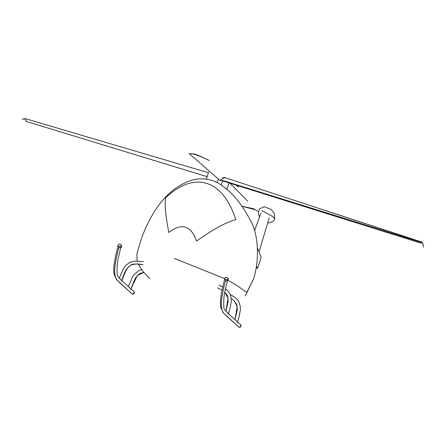<?xml version="1.0" encoding="UTF-8"?>
<svg xmlns="http://www.w3.org/2000/svg" width="446" height="446" viewBox="0 0 446 446"><rect width="100%" height="100%" fill="white"/><g stroke="black" fill="none" stroke-linecap="round" stroke-linejoin="round"><path stroke-width="0.67" d="M225.793 279.413L227.728 279.765C225.325 288.83 224.037 295.023 223.87 298.346C223.524 305.711 223.764 309.401 224.589 309.429C224.745 310.104 226.568 312.033 230.064 315.21L240.427 324.565C241.258 326.282 240.712 327.13 238.8 327.113L223.061 312.601L220.809 307.556C219.677 302.46 220.987 292.911 224.734 278.917L225.793 279.413C221.902 294.349 220.541 304.027 221.707 308.459C222.442 313.259 224.41 313.934 238.8 327.113M119.138 246.287L121.078 246.638C118.669 255.697 117.382 261.891 117.214 265.214C116.869 272.578 117.108 276.275 117.934 276.297C118.09 276.972 119.913 278.901 123.408 282.078L133.772 291.433C134.603 293.15 134.062 293.998 132.15 293.981L116.406 279.469L114.159 274.424C113.022 269.328 114.332 259.784 118.079 245.785L119.138 246.287C115.246 261.217 113.886 270.9 115.051 275.327C115.787 280.133 117.761 280.807 132.15 293.981M257.571 268.23L261.133 257.459L257.42 247.814L261.133 257.459L257.571 268.23L256.316 266.256L257.571 268.23L256.082 267.767L257.571 268.23M194.512 154.322L194.049 153.937C196.301 154.383 201.391 156.579 209.308 160.521C201.269 156.574 195.549 154.349 192.154 153.842L189.249 153.608L194.049 153.931L194.517 154.322M224.477 177.458C223.256 177.369 221.857 178.422 220.279 180.63L222.955 180.067M208.421 172.725L25.389 118.653L22.3 119.132L24.904 118.887C26.019 120.281 26.403 121.106 26.063 121.368L207.122 176.655M242.122 206.281L255.335 209.771L257.833 211.22L253.741 208.784L242.089 206.236M223.558 178.562L224.656 177.553L421.955 242.111C422.473 242.552 423.053 244.218 423.7 247.117C423.109 244.497 422.429 242.947 421.654 242.468L420.55 243.025L421.838 242.133M421.955 242.111L324.961 210.434L421.832 242.139M174.392 258.429L224.422 278.538M227.995 280.378L236.034 284.877L246.805 292.476L253.713 278.521L254.934 273.922C259.148 257.169 258.017 235.332 251.683 222.744C243.092 206.058 233.916 194.239 224.154 187.287M196.53 241.085C213.149 229.289 226.228 222.136 235.778 219.627C223.011 179.404 194.3 170.489 165.661 197.846C164.418 202.936 165.455 214.476 168.772 232.461C181.873 222.61 191.128 225.481 196.53 241.085M217.626 287.865L221.991 290.156L217.642 287.876M225.949 311.258L228.235 301.379L227.672 296.239L227.008 294.773L224.79 292.119L228.129 297.989L225.971 311.286M226.719 296.189L227.834 296.741M235.02 319.659L237.328 309.702L236.765 304.562L234.061 300.61L231.268 298.597L234.061 300.61L237.222 306.324L235.042 319.682M240.11 324.275L240.6 324.577L241.024 326.232L239.017 327.286M226.925 277.39L227.655 277.813L228.179 279.887L225.659 281.209M143.032 264.69C135.729 263.608 131.436 263.921 130.165 265.621C127.305 268.057 125.716 268.431 121.474 281.17M130.589 289.532L135.445 277.975L138.896 274.229L140.328 273.392L143.79 272.461L137.396 275.444L130.566 289.499M120.269 244.263L121 244.681L121.529 246.755L119.004 248.076M133.454 291.143L133.951 291.45L134.369 293.1L132.362 294.154M262.064 210.674L273.275 216.907L274.647 219.058L274.357 213.807L271.463 209.626L264.244 206.654L259.433 208.951L258.24 212.686L259.46 217.141M221.166 185.034L222.827 180.006L223.061 180.217M219.003 285.106L222.665 287.007M225.464 288.752L228.129 291.127L229.762 293.407L231.223 298.168L231.268 301.819L229.93 308.693L228.19 314.352M230.314 294.555L235.404 297.727L237.222 299.45L238.85 301.736L240.316 306.491L240.361 310.148L239.023 317.017L237.283 322.675M226.735 296.2L227.834 296.746M240.099 324.264L241.03 325.218L240.634 326.918L239.251 327.347L238.236 326.734M224.416 280.043L224.594 278.215L225.698 277.373L226.847 277.362L228.257 278.839L228.285 279.631L227.388 280.997M143.066 264.707C138.79 263.675 134.848 263.798 131.241 265.069C130.55 264.957 128.922 266.485 126.352 269.652L121.496 281.209M143.517 261.657L134.999 261.033L129.819 262.343L125.8 265.37L123.497 268.442L119.283 278.12M141.65 269.724L138.912 270.666L134.887 273.699L132.585 276.765L128.353 286.516M117.761 246.917L117.939 245.083L119.043 244.241L120.191 244.23L121.602 245.707L121.312 247.301L120.732 247.865M133.449 291.138L134.374 292.085L133.984 293.786L132.601 294.221L131.581 293.607M267.672 222.939L268.91 223.011L273.448 221.121L274.647 219.058M238.465 187.197L236.43 185.358M220.045 180.541L189.249 153.608M230.51 183.724L247.686 201.185M223.886 180.825L421.654 242.468M223.162 181.082L420.55 243.025M253.713 278.521L245.261 295.993M225.988 188.875C216.996 180.519 206.409 177.402 194.233 179.521C166.419 186.768 150.174 214.37 141.098 239.469L136.889 253.986M136.9 253.947L137.156 260.988M138.327 264.132L143.06 271.569L149.761 278.639M254.577 230.638L260.921 213.104M259.048 252.051L269.172 217.877M226.847 189.572L229.049 182.916M218.328 179.052L217.146 182.626M208.583 172.24L206.448 178.707"/></g></svg>
